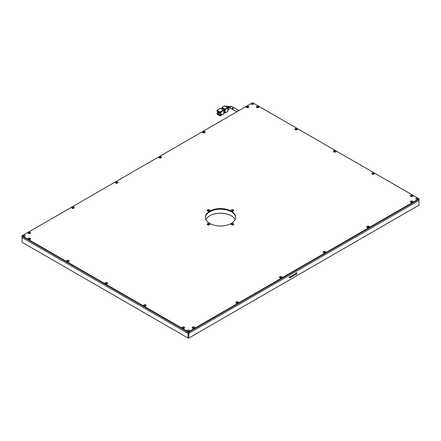 <?xml version="1.0" encoding="UTF-8"?>
<svg xmlns="http://www.w3.org/2000/svg" width="441" height="441" viewBox="0 0 441 441"><rect width="100%" height="100%" fill="white"/><g stroke="black" fill="none" stroke-linecap="round" stroke-linejoin="round"><path stroke-width="0.66" d="M28.659 233.515A0.728 0.419 180 0 1 28.593 233.339A0.728 0.419 180 0 1 29.045 232.953A0.728 0.419 180 0 1 29.834 233.046A0.728 0.419 180 0 1 30.049 233.339A0.728 0.419 180 0 1 29.982 233.515M115.911 183.142A0.728 0.419 180 0 1 115.845 182.965A0.728 0.419 180 0 1 116.055 182.673A0.728 0.419 180 0 1 117.086 182.673A0.728 0.419 180 0 1 117.295 182.965A0.728 0.419 180 0 1 117.229 183.142M203.158 132.769A0.728 0.419 180 0 1 203.092 132.592A0.728 0.419 180 0 1 203.544 132.206A0.728 0.419 180 0 1 204.332 132.3A0.728 0.419 180 0 1 204.547 132.592A0.728 0.419 180 0 1 204.481 132.769M28.659 239.441A0.728 0.419 180 0 1 28.593 239.265A0.728 0.419 180 0 1 29.045 238.879A0.728 0.419 180 0 1 29.834 238.972A0.728 0.419 180 0 1 30.049 239.265A0.728 0.419 180 0 1 29.982 239.441M105.647 283.888A0.728 0.419 180 0 1 105.581 283.712A0.728 0.419 180 0 1 106.027 283.326A0.728 0.419 180 0 1 106.821 283.42A0.728 0.419 180 0 1 107.031 283.712A0.728 0.419 180 0 1 106.965 283.888M182.629 328.336A0.728 0.419 180 0 1 182.563 328.159A0.728 0.419 180 0 1 183.015 327.773A0.728 0.419 180 0 1 183.803 327.861A0.728 0.419 180 0 1 184.018 328.159A0.728 0.419 180 0 1 183.952 328.336M295.542 129.803A0.728 0.419 180 0 1 295.476 129.632A0.728 0.419 180 0 1 295.922 129.246A0.728 0.419 180 0 1 296.716 129.334A0.728 0.419 180 0 1 296.925 129.632A0.728 0.419 180 0 1 296.865 129.803M372.524 174.25A0.728 0.419 180 0 1 372.463 174.079A0.728 0.419 180 0 1 372.91 173.688A0.728 0.419 180 0 1 373.698 173.782A0.728 0.419 180 0 1 373.913 174.079A0.728 0.419 180 0 1 373.847 174.25M411.018 196.477A0.728 0.419 180 0 1 410.951 196.3A0.728 0.419 180 0 1 411.403 195.914A0.728 0.419 180 0 1 412.192 196.002A0.728 0.419 180 0 1 412.407 196.3A0.728 0.419 180 0 1 412.341 196.477M192.893 328.336A0.728 0.419 180 0 1 192.827 328.159A0.728 0.419 180 0 1 193.279 327.773A0.728 0.419 180 0 1 194.068 327.861A0.728 0.419 180 0 1 194.283 328.159A0.728 0.419 180 0 1 194.216 328.336M236.519 303.149A0.728 0.419 180 0 1 236.453 302.973A0.728 0.419 180 0 1 236.9 302.587A0.728 0.419 180 0 1 237.693 302.675A0.728 0.419 180 0 1 237.908 302.973A0.728 0.419 180 0 1 237.842 303.149M411.018 202.402A0.728 0.419 180 0 1 410.951 202.226A0.728 0.419 180 0 1 411.403 201.84A0.728 0.419 180 0 1 412.192 201.928A0.728 0.419 180 0 1 412.407 202.226A0.728 0.419 180 0 1 412.341 202.402M367.392 227.589A0.728 0.419 180 0 1 367.331 227.413A0.728 0.419 180 0 1 367.777 227.027A0.728 0.419 180 0 1 368.566 227.115A0.728 0.419 180 0 1 368.781 227.413A0.728 0.419 180 0 1 368.715 227.589M323.771 252.776A0.728 0.419 180 0 1 323.705 252.599A0.728 0.419 180 0 1 324.152 252.213A0.728 0.419 180 0 1 324.945 252.302A0.728 0.419 180 0 1 325.155 252.599A0.728 0.419 180 0 1 325.089 252.776M280.145 277.962A0.728 0.419 180 0 1 280.079 277.786A0.728 0.419 180 0 1 280.294 277.488A0.728 0.419 180 0 1 281.319 277.488A0.728 0.419 180 0 1 281.529 277.786A0.728 0.419 180 0 1 281.468 277.962M334.035 152.029A0.728 0.419 180 0 1 333.969 151.853A0.728 0.419 180 0 1 334.416 151.467A0.728 0.419 180 0 1 335.21 151.561A0.728 0.419 180 0 1 335.419 151.853A0.728 0.419 180 0 1 335.353 152.029M257.048 107.582A0.728 0.419 180 0 1 256.982 107.406A0.728 0.419 180 0 1 257.434 107.02A0.728 0.419 180 0 1 258.222 107.113A0.728 0.419 180 0 1 258.437 107.406A0.728 0.419 180 0 1 258.371 107.582M144.135 306.109A0.728 0.419 180 0 1 144.075 305.938A0.728 0.419 180 0 1 144.521 305.547A0.728 0.419 180 0 1 145.31 305.641A0.728 0.419 180 0 1 145.524 305.938A0.728 0.419 180 0 1 145.458 306.109M67.153 261.662A0.728 0.419 180 0 1 67.087 261.491A0.728 0.419 180 0 1 67.534 261.105A0.728 0.419 180 0 1 68.327 261.193A0.728 0.419 180 0 1 68.537 261.491A0.728 0.419 180 0 1 68.476 261.662M246.784 107.582A0.728 0.419 180 0 1 246.717 107.406A0.728 0.419 180 0 1 247.169 107.02A0.728 0.419 180 0 1 247.958 107.113A0.728 0.419 180 0 1 248.173 107.406A0.728 0.419 180 0 1 248.107 107.582M159.532 157.955A0.728 0.419 180 0 1 159.471 157.779A0.728 0.419 180 0 1 159.918 157.393A0.728 0.419 180 0 1 160.706 157.487A0.728 0.419 180 0 1 160.921 157.779A0.728 0.419 180 0 1 160.855 157.955M72.285 208.328A0.728 0.419 180 0 1 72.219 208.152A0.728 0.419 180 0 1 72.666 207.766A0.728 0.419 180 0 1 73.46 207.86A0.728 0.419 180 0 1 73.669 208.152A0.728 0.419 180 0 1 73.608 208.328M251.828 104.385A1.058 0.612 180 0 1 251.519 103.949A1.058 0.612 180 0 1 252.169 103.387A1.058 0.612 180 0 1 253.327 103.519A1.058 0.612 180 0 1 253.636 103.949A1.058 0.612 180 0 1 252.98 104.517A1.058 0.612 180 0 1 251.828 104.385M23.439 236.244A1.058 0.612 180 0 1 23.13 235.808A1.058 0.612 180 0 1 23.781 235.246A1.058 0.612 180 0 1 24.939 235.378A1.058 0.612 180 0 1 25.247 235.808A1.058 0.612 180 0 1 24.591 236.376A1.058 0.612 180 0 1 23.439 236.244M416.061 199.205A1.058 0.612 180 0 1 415.753 198.77A1.058 0.612 180 0 1 416.409 198.207A1.058 0.612 180 0 1 417.561 198.34A1.058 0.612 180 0 1 417.87 198.77A1.058 0.612 180 0 1 417.219 199.338A1.058 0.612 180 0 1 416.061 199.205M187.673 331.059A1.058 0.612 180 0 1 187.364 330.629A1.058 0.612 180 0 1 188.02 330.066A1.058 0.612 180 0 1 189.172 330.199A1.058 0.612 180 0 1 189.481 330.629A1.058 0.612 180 0 1 188.831 331.197A1.058 0.612 180 0 1 187.673 331.059M28.378 233.388L28.378 233.388A1.329 0.766 180 0 1 28.378 232.302A1.329 0.766 180 0 1 30.264 232.302A1.329 0.766 180 0 1 30.264 233.388A1.329 0.766 180 0 1 28.378 233.388M115.63 181.929A1.329 0.766 180 0 1 117.51 181.929A1.329 0.766 180 0 1 117.51 183.015L117.51 183.015A1.329 0.766 180 0 1 115.63 183.015A1.329 0.766 180 0 1 115.63 181.929M202.877 132.642L202.877 132.642A1.329 0.766 180 0 1 202.877 131.556A1.329 0.766 180 0 1 204.762 131.556A1.329 0.766 180 0 1 204.762 132.642A1.329 0.766 180 0 1 202.877 132.642L203.108 132.509M28.378 239.314L28.378 239.314A1.329 0.766 180 0 1 28.378 238.228A1.329 0.766 180 0 1 30.264 238.228A1.329 0.766 180 0 1 30.264 239.314A1.329 0.766 180 0 1 28.378 239.314M105.366 283.761L105.366 283.761A1.329 0.766 180 0 1 105.366 282.675A1.329 0.766 180 0 1 107.246 282.675A1.329 0.766 180 0 1 107.246 283.761A1.329 0.766 180 0 1 105.366 283.761M182.348 328.209L182.348 328.209A1.329 0.766 180 0 1 182.348 327.123A1.329 0.766 180 0 1 184.233 327.123A1.329 0.766 180 0 1 184.233 328.209A1.329 0.766 180 0 1 182.348 328.209M295.261 129.682L295.261 129.682A1.329 0.766 180 0 1 295.261 128.596A1.329 0.766 180 0 1 297.14 128.596A1.329 0.766 180 0 1 297.14 129.682A1.329 0.766 180 0 1 295.261 129.682M372.248 174.129L372.248 174.129A1.329 0.766 180 0 1 372.248 173.043A1.329 0.766 180 0 1 374.128 173.043A1.329 0.766 180 0 1 374.128 174.129A1.329 0.766 180 0 1 372.248 174.129M410.736 196.35L410.736 196.35A1.329 0.766 180 0 1 410.736 195.264A1.329 0.766 180 0 1 412.622 195.264A1.329 0.766 180 0 1 412.622 196.35A1.329 0.766 180 0 1 410.736 196.35M192.612 328.209L192.612 328.209A1.329 0.766 180 0 1 192.612 327.123A1.329 0.766 180 0 1 194.498 327.123A1.329 0.766 180 0 1 194.498 328.209A1.329 0.766 180 0 1 192.612 328.209M236.238 303.022L236.238 303.022A1.329 0.766 180 0 1 236.238 301.936A1.329 0.766 180 0 1 238.123 301.936A1.329 0.766 180 0 1 238.123 303.022A1.329 0.766 180 0 1 236.238 303.022M410.736 202.276L410.736 202.276A1.329 0.766 180 0 1 410.736 201.19A1.329 0.766 180 0 1 412.622 201.19A1.329 0.766 180 0 1 412.622 202.276A1.329 0.766 180 0 1 410.736 202.276M367.116 227.462L367.116 227.462A1.329 0.766 180 0 1 367.116 226.376A1.329 0.766 180 0 1 368.996 226.376A1.329 0.766 180 0 1 368.996 227.462A1.329 0.766 180 0 1 367.116 227.462L367.342 227.33M323.49 252.649L323.49 252.649A1.329 0.766 180 0 1 323.49 251.563A1.329 0.766 180 0 1 325.37 251.563A1.329 0.766 180 0 1 325.37 252.649A1.329 0.766 180 0 1 323.49 252.649L323.716 252.517M279.864 276.75A1.329 0.766 180 0 1 281.744 276.75A1.329 0.766 180 0 1 281.744 277.836L281.744 277.836A1.329 0.766 180 0 1 279.864 277.836A1.329 0.766 180 0 1 279.864 276.75M333.754 151.902L333.754 151.902A1.329 0.766 180 0 1 333.754 150.816A1.329 0.766 180 0 1 335.634 150.816A1.329 0.766 180 0 1 335.634 151.902A1.329 0.766 180 0 1 333.754 151.902M256.767 107.455L256.767 107.455A1.329 0.766 180 0 1 256.767 106.369A1.329 0.766 180 0 1 258.652 106.369A1.329 0.766 180 0 1 258.652 107.455A1.329 0.766 180 0 1 256.767 107.455M143.86 305.988L143.86 305.988A1.329 0.766 180 0 1 143.86 304.902A1.329 0.766 180 0 1 145.739 304.902A1.329 0.766 180 0 1 145.739 305.988A1.329 0.766 180 0 1 143.86 305.988M66.872 261.541L66.872 261.541A1.329 0.766 180 0 1 66.872 260.455A1.329 0.766 180 0 1 68.752 260.455A1.329 0.766 180 0 1 68.752 261.541A1.329 0.766 180 0 1 66.872 261.541M246.502 107.455L246.502 107.455A1.329 0.766 180 0 1 246.502 106.369A1.329 0.766 180 0 1 248.388 106.369A1.329 0.766 180 0 1 248.388 107.455A1.329 0.766 180 0 1 246.502 107.455L246.734 107.323M159.256 157.828L159.256 157.828A1.329 0.766 180 0 1 159.256 156.742A1.329 0.766 180 0 1 161.136 156.742A1.329 0.766 180 0 1 161.136 157.828A1.329 0.766 180 0 1 159.256 157.828L159.482 157.696M72.004 208.202L72.004 208.202A1.329 0.766 180 0 1 72.004 207.116A1.329 0.766 180 0 1 73.884 207.116A1.329 0.766 180 0 1 73.884 208.202A1.329 0.766 180 0 1 72.004 208.202M235.615 217.534A15.121 8.732 0 0 0 231.194 211.608A15.121 8.732 0 0 0 214.91 209.673A15.121 8.732 0 0 0 205.385 217.534M231.194 211.118A15.121 8.732 0 0 0 214.712 209.227A15.121 8.732 0 0 0 205.379 217.292A15.121 8.732 0 0 0 209.806 223.466A15.121 8.732 0 0 0 226.288 225.357A15.121 8.732 0 0 0 235.621 217.292A15.121 8.732 0 0 0 231.194 211.118M209.464 223.659A1.329 0.766 0 0 0 207.584 223.659A1.329 0.766 0 0 0 207.584 224.745L207.584 224.745A1.329 0.766 0 0 0 209.464 224.745A1.329 0.766 0 0 0 209.464 223.659M209.188 224.871A0.728 0.419 0 0 0 209.04 224.403A0.728 0.419 0 0 0 208.113 224.353A0.728 0.419 0 0 0 207.865 224.871M209.464 209.833A1.329 0.766 0 0 0 207.584 209.833A1.329 0.766 0 0 0 207.584 210.919L207.584 210.919A1.329 0.766 0 0 0 209.464 210.919A1.329 0.766 0 0 0 209.464 209.833M209.188 211.041A0.728 0.419 0 0 0 209.04 210.572A0.728 0.419 0 0 0 208.113 210.528A0.728 0.419 0 0 0 207.865 211.041M233.416 210.919L233.416 210.919A1.329 0.766 0 0 0 233.416 209.833A1.329 0.766 0 0 0 231.536 209.833A1.329 0.766 0 0 0 231.536 210.919A1.329 0.766 0 0 0 233.416 210.919M233.135 211.041A0.728 0.419 0 0 0 232.887 210.528A0.728 0.419 0 0 0 231.96 210.572A0.728 0.419 0 0 0 231.812 211.041M233.416 223.659A1.329 0.766 0 0 0 231.536 223.659A1.329 0.766 0 0 0 231.536 224.745L231.536 224.745A1.329 0.766 0 0 0 233.416 224.745A1.329 0.766 0 0 0 233.416 223.659M233.135 224.871A0.728 0.419 0 0 0 232.991 224.403A0.728 0.419 0 0 0 232.06 224.353A0.728 0.419 0 0 0 231.812 224.871M418.95 200.501L188.853 333.346L187.993 333.346L22.05 237.539L22.05 236.304L187.993 332.112L187.993 333.346L22.05 237.539L22.05 242.23L187.993 338.038L188.726 338.109L187.993 338.038L187.993 333.346L188.853 333.346L188.853 332.112L418.95 199.266L418.95 200.501L188.853 333.346L188.853 338.038L418.95 205.192L418.95 200.501M418.647 198.593L252.88 102.891L252.274 102.891L22.05 235.808L22.05 236.304L22.353 235.985L188.12 331.687L187.993 332.112L188.853 332.112L188.726 331.687L418.647 198.946L418.95 199.266L418.95 198.77L418.647 198.593L418.647 198.946M22.353 235.985L22.353 235.637M188.726 331.687L188.12 331.687M234.171 108.139C233.78 107.372 233.283 107.665 232.694 109.015L232.964 109.528L236.872 111.782M232.743 109.269L232.142 108.695C232.738 107.35 233.234 107.058 233.631 107.83M223.493 110.002L220.07 111.975L217.077 110.244L220.5 108.271L223.708 110.371L223.708 113.828L220.285 115.801L220.285 115.062L221.106 114.588L221.106 112.615L220.285 113.089L219.861 112.345L217.292 110.862L217.292 111.358L217.722 111.11M217.292 111.358L216.867 111.11L217.077 110.244M220.07 111.975L220.285 113.089M223.708 112.593L224.563 112.097L224.563 109.627L223.648 110.162M224.563 109.627L222.424 108.398L221.569 108.888M217.683 111.132L217.683 112.615L216.867 113.089L217.077 114.197L218.361 114.941L220.285 115.062M219.001 114.566L219.001 114.076L219.431 114.324L218.791 114.693L218.791 115.184L220.224 115.939L223.648 113.965M223.923 112.472L225.142 113.1L225.202 109.506L227.771 108.023L227.771 111.479L225.202 112.962M224.993 109.136L221.999 107.406L224.563 105.928L227.556 107.654L224.993 109.136L225.202 109.506M221.784 108.767L221.999 107.406M219.001 114.076L218.361 114.445L218.361 114.941M216.867 113.089L218.361 114.445M218.841 115.217L219.805 115.774M221.106 114.588L220.676 114.34L220.676 112.857M219.861 114.814L220.676 114.34M217.683 112.615L218.113 112.857L217.292 113.331M218.113 111.336L218.113 112.857M219.855 112.345L217.292 113.828M219.21 111.97L218.317 112.488L218.317 112.885L219.767 112.295M219.171 113.376L218.962 112.857L219.171 113.376L219.982 112.913M227.771 108.023L227.556 107.654M218.532 113.006L218.317 112.488M219.425 112.097L218.532 112.609M219.861 112.587L219.171 112.984M227.771 111.044L227.903 110.967A0.606 0.347 -120 0 0 228.03 110.691L227.771 110.84M227.771 108.271L228.03 110.691M228.03 108.122A0.606 0.347 -120 0 0 227.6 107.384L227.341 107.532M225.119 106.248L227.6 107.384M225.373 106.099A0.606 0.347 -120 0 0 225.075 106.072L224.943 106.143M227.991 107.896L228.84 107.406L228.84 109.385L228.03 109.853M226.101 106.518L226.917 106.049L228.625 107.036L227.776 107.527M228.84 107.406L228.625 107.036M231.723 106.369L228.096 106.369A1.058 0.612 -120 0 1 228.625 106.419A1.058 0.612 -120 0 1 229.375 107.714A1.058 0.612 -120 0 1 229.155 108.199L230.665 108.199A1.058 0.612 -60 0 1 230.445 107.714A1.058 0.612 -60 0 1 230.908 106.65A1.058 0.612 -60 0 1 231.723 106.369L233.625 107.709M208.064 211.096A0.606 0.347 180 0 1 209.128 210.87A0.606 0.347 180 0 1 208.984 211.096M208.064 224.927A0.606 0.347 180 0 1 209.128 224.695A0.606 0.347 180 0 1 208.984 224.927M232.016 211.096A0.606 0.347 180 0 1 233.08 210.87A0.606 0.347 180 0 1 232.936 211.096M232.016 224.927A0.606 0.347 180 0 1 233.08 224.695A0.606 0.347 180 0 1 232.936 224.927M235.61 217.611A15.121 8.732 0 0 0 226.283 209.866A15.121 8.732 0 0 0 205.39 217.611M235.075 219.612A15.121 8.732 0 0 0 231.194 215.759A15.121 8.732 0 0 0 226.283 213.863A15.121 8.732 0 0 0 209.806 215.759A15.121 8.732 0 0 0 205.925 219.612M231.255 215.798A15.303 8.837 0 0 0 226.349 213.918A15.303 8.837 0 0 0 209.745 215.798M160.05 157.371L161.136 156.742M203.676 132.184L204.762 131.556M247.302 106.998L248.388 106.369M324.284 252.191L325.37 251.563M367.91 227.005L368.996 226.376M290.867 277.262L291.043 276.176L290.867 277.262M289.946 277.383L290.382 277.56L290.768 276.827L290.376 276.54L290.051 277.086L290.332 276.7L290.586 276.926L290.029 277.433L290.382 277.56L290.029 277.433M289.963 277.036L290.25 276.65L290.586 276.926M290.299 277.51L290.768 276.827L290.376 276.54M289.599 276.992L289.274 277.472L289.743 277.659L289.296 277.88L289.924 277.554L289.456 277.356L289.941 276.976L289.517 276.942M289.208 277.83L289.836 277.505L289.368 277.306L289.539 277.053L289.941 277.152M289.836 277.505L289.522 277.367M289.274 277.472L289.743 277.659M296.699 272.687L295.889 273.155L295.657 274.495L296.699 274.159L296.931 272.819L296.617 272.637M295.657 274.495L296.617 274.109L296.848 272.77M291.148 277.102L291.854 276.694L291.589 275.862L291.148 277.102M291.936 276.325L292.57 276.281L292.57 275.294L291.936 276.325L292.488 276.231L292.488 275.344M292.598 275.664L292.995 275.95L293.48 275.256L293.083 274.98L292.686 275.713L293.083 276L293.48 275.256L293.083 274.98M292.686 275.713L292.995 275.95M294.219 274.324L293.855 275.537L294.219 274.456L294.577 275.123L294.136 274.274M293.855 275.438L294.13 274.407L294.401 274.605M294.61 274.732L295.057 274.859L295.453 274.126L295.046 273.844L294.693 274.638L295.04 273.982L295.277 274.225L294.698 274.776L295.057 274.859L294.698 274.776M294.858 274.407L294.957 273.933L295.277 274.225M294.968 274.809L295.453 274.126L295.046 273.844M294.693 274.539L295.012 274.319M295.365 274.076L294.957 273.795M294.401 275.129L294.489 274.506M293.392 275.206L292.995 274.93M293.298 275.36L292.995 275.057L293.215 275.311L292.995 275.057L292.78 275.559L293.083 275.862L293.083 275.107L293.083 275.862M291.854 276.275L292.14 276.43M292.4 275.879L292.262 276.32M291.589 276.711L291.501 275.912M291.148 277.003L291.766 276.606M296.677 273.073L296.209 273.977C295.905 273.624 295.939 273.365 296.313 273.2M296.506 273.31L296.297 274.026C295.994 273.674 296.027 273.414 296.402 273.249L296.424 272.929C296.49 272.323 294.968 274.523 296.209 274.214M296.512 272.979C296.578 272.373 295.057 274.572 296.297 274.263L295.894 274.269M295.983 273.734L296.429 273.481M296.512 273.53L296.071 273.784L296.512 273.53M296.71 273.095L296.297 274.026C295.994 273.674 296.027 273.414 296.402 273.249M296.297 274.263L296.76 273.122M289.539 277.053L289.858 277.102L289.539 277.053M289.186 277.422L289.599 277.598M290.68 276.777L290.288 276.49M290.867 277.163L290.961 276.226M220.285 112.345L223.708 110.371M233.995 107.681L238.989 110.564M229.155 108.199L228.84 108.381M230.665 108.199L232.418 109.214M216.928 110.233L220.351 108.254M227.71 111.623L225.142 113.1M224.414 105.912L221.845 107.395M228.78 109.522L228.03 109.952M226.762 106.033L226.013 106.468M228.096 106.369L227.782 106.551"/></g></svg>

